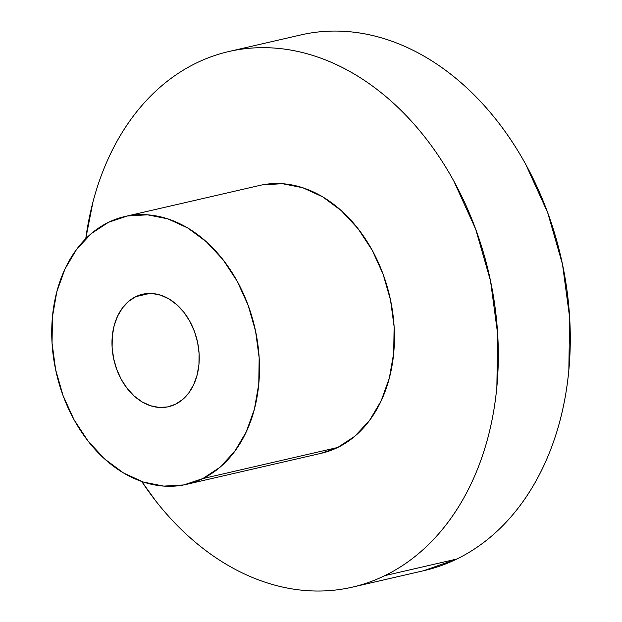 <?xml version="1.0" encoding="UTF-8"?>
<svg xmlns="http://www.w3.org/2000/svg" width="622" height="622" viewBox="0 0 622 622"><rect width="100%" height="100%" fill="white"/><g stroke="black" fill="none" stroke-linecap="round" stroke-linejoin="round"><path stroke-width="0.93" d="M135.806 296.647A57.714 42.747 77 0 1 142.64 294.222A57.714 42.747 77 0 1 196.016 336.137A57.714 42.747 77 0 1 175.412 404.277L182.611 399.549L188.777 392.933L193.667 384.684L197.096 375.12L198.931 364.609L199.102 353.553L197.602 342.38L194.484 331.518L189.873 321.38L183.949 312.368L176.928 304.811L169.098 299.011L160.74 295.193L152.188 293.491L143.768 293.981L135.806 296.647L128.606 301.375L122.433 307.991L117.542 316.24L114.114 325.804L112.287 336.315L112.115 347.371L113.616 358.544L116.734 369.406L121.344 379.544L127.269 388.556L134.282 396.113L142.119 401.913L150.477 405.738L159.022 407.433L167.442 406.943L175.412 404.277A57.714 42.747 77 0 1 168.578 406.702A57.714 42.747 77 0 1 115.194 364.787A57.714 42.747 77 0 1 135.806 296.647L149.848 293.405L135.806 296.647M186.483 484.367L321.434 453.251A137.415 101.783 -103 0 0 337.699 447.482L202.756 478.598A137.415 101.783 77 0 1 186.483 484.367A137.415 101.783 77 0 1 59.393 384.575A137.415 101.783 77 0 1 108.461 222.326A137.415 101.783 77 0 1 124.734 216.557A137.415 101.783 77 0 1 251.824 316.357A137.415 101.783 77 0 1 202.756 478.598L337.699 447.482L354.851 436.224L369.53 420.472L381.177 400.832L389.341 378.059L393.71 353.032L394.115 326.713L390.538 300.107L383.113 274.24L372.143 250.114L358.031 228.639L341.322 210.656L322.67 196.847L302.782 187.743L282.419 183.7L262.375 184.874M352.309 587.16L424.282 570.561A274.838 203.565 -103 0 0 456.82 559.03L384.847 575.622A274.838 203.565 77 0 1 352.309 587.16A274.838 203.565 77 0 1 141.73 481.506L155.609 500.764C165.981 514.044 177.114 526.033 189.018 536.732C200.914 547.43 213.354 556.636 226.33 564.348C239.299 572.061 252.563 578.126 266.107 582.55C279.651 586.974 293.226 589.672 306.825 590.636C320.423 591.6 333.789 590.822 346.921 588.295C360.052 585.768 372.695 581.547 384.847 575.622L456.82 559.03C468.972 553.106 480.409 545.595 491.123 536.506C501.837 527.409 511.626 516.913 520.482 505.002C529.345 493.083 537.113 479.997 543.776 465.722C550.447 451.448 555.889 436.263 560.103 420.177C564.317 404.09 567.233 387.405 568.835 370.129L569.643 317.484L562.49 264.272L547.648 212.545L525.699 164.278C517.255 148.93 507.847 134.616 497.476 121.337C487.104 108.057 475.97 96.068 464.066 85.369C452.163 74.663 439.731 65.458 426.754 57.753C413.786 50.04 400.521 43.975 386.977 39.551C373.433 35.127 359.858 32.43 346.26 31.465C332.661 30.494 319.296 31.271 306.164 33.798M85.75 238.724A274.838 203.565 77 0 1 196.264 63.071A274.838 203.565 77 0 1 228.803 51.533A274.838 203.565 77 0 1 482.991 251.132A274.838 203.565 77 0 1 384.847 575.622C396.999 569.698 408.436 562.195 419.15 553.098C429.864 544.009 439.653 533.505 448.509 521.594C457.372 509.682 465.139 496.589 471.803 482.314C478.473 468.039 483.916 452.863 488.13 436.776C492.352 420.69 495.26 404.005 496.861 386.721L497.67 334.076L490.517 280.872L475.674 229.137L453.726 180.878C445.282 165.53 435.874 151.208 425.502 137.928C415.131 124.649 403.997 112.66 392.093 101.961C380.19 91.263 367.757 82.057 354.781 74.345C341.812 66.632 328.548 60.567 315.004 56.143C301.46 51.719 287.885 49.021 274.286 48.057C260.688 47.093 247.323 47.871 234.191 50.398C221.059 52.924 208.417 57.146 196.264 63.071C184.112 68.995 172.675 76.498 161.961 85.595C151.247 94.684 141.458 105.188 132.595 117.099C123.739 129.011 115.972 142.104 109.309 156.379C102.638 170.653 97.195 185.83 92.981 201.917L85.75 238.724M423.854 570.662L456.82 559.03A274.838 203.565 -103 0 0 554.956 234.533A274.838 203.565 -103 0 0 300.776 34.941L228.803 51.533M321.216 453.298L337.699 447.482A137.415 101.783 -103 0 0 386.775 285.241A137.415 101.783 -103 0 0 259.677 185.442L124.734 216.557M108.461 222.326L127.424 215.989L147.476 214.815L167.831 218.858L187.72 227.963L206.38 241.771L223.08 259.755L237.192 281.23L248.17 305.355L255.588 331.223L259.164 357.829L258.76 384.147L254.398 409.175L246.234 431.948L234.587 451.588L219.908 467.34L202.756 478.598L183.793 484.935L163.742 486.109L143.387 482.066L123.49 472.961L104.838 459.153L88.137 441.169L74.026 419.702L63.047 395.569L55.63 369.701L52.054 343.095L52.45 316.777L56.82 291.749L64.983 268.976L76.63 249.336L91.31 233.584L108.461 222.326"/></g></svg>
